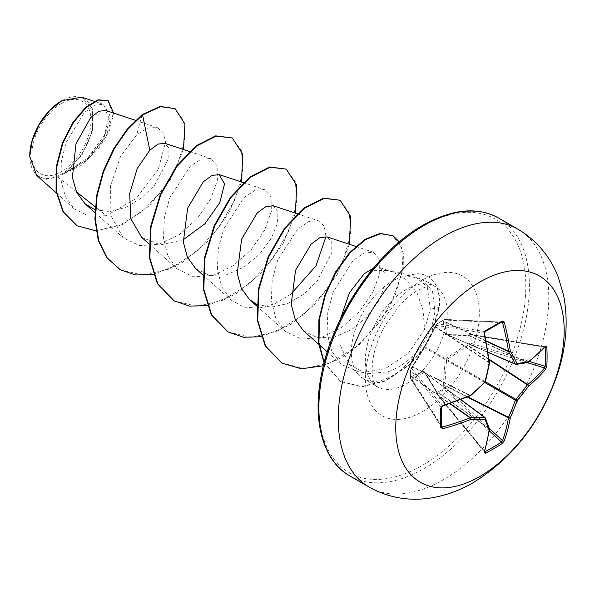 <?xml version="1.0" encoding="UTF-8"?>
<svg xmlns="http://www.w3.org/2000/svg" width="595" height="595" viewBox="0 0 595 595"><rect width="100%" height="100%" fill="white"/><g stroke="black" fill="none" stroke-linecap="round" stroke-linejoin="round"><path stroke-width="0.45" stroke-dasharray="2.98 2.23" d="M501.801 321.992A1.279 0.781 58.6 0 1 501.488 322.066A236.289 73.832 163.4 0 1 493.411 326.848A236.289 73.832 163.4 0 1 484.97 331.601L484.263 333.222A236.84 124.303 64.2 0 1 489.254 362.385A1.279 0.811 -56.3 0 1 489.179 362.824A236.728 165.983 87.7 0 1 485.044 381.544A1.279 0.833 -60 0 1 484.553 382.392A236.728 165.983 152.3 0 1 470.414 395.333A1.279 0.811 -63.7 0 1 470.072 395.608A236.84 124.296 175.8 0 1 442.316 405.872L441.267 407.3A236.289 73.832 76.6 0 1 441.267 426.37L441.371 426.779M411.651 367.955A1.279 0.967 40.4 0 1 412.722 367.227L424.897 346.818L436.537 325.398A1.279 1.019 -80.7 0 1 437.169 323.762L444.524 319.522A1.279 0.9 -87.4 0 1 444.926 319.411A1.279 0.9 -87.4 0 1 445.692 320.117L444.844 321.932L446.54 334.323L447.024 334.606L467.722 335.141L470.548 334.472A1.279 0.454 -80.5 0 1 470.838 334.293A1.279 0.454 -80.5 0 1 471.114 334.873L471.114 343.36L470.548 345.033L467.722 345.695L447.024 359.596L446.54 360.444L444.844 385.315L445.692 388.089A1.279 0.461 163.7 0 0 444.056 388.498A1.279 0.714 -116.3 0 0 444.524 389.42L437.169 393.667A1.279 0.759 -123.8 0 1 436.633 392.789L444.056 388.498L443.29 385.285L445.149 360.22L446.138 358.502L466.919 344.364L470.087 343.419L470.087 334.844L466.919 335.625L446.138 334.948L445.149 334.375L443.29 321.984L444.056 319.82L436.633 324.104L424.748 346.149L410.602 369.183L410.602 377.758L412.097 376.01L423.752 371.429L424.748 372.001L435.726 389.651L436.633 392.789A1.279 0.417 -13.5 0 0 436.276 393.198A1.279 0.417 -13.5 0 0 436.537 393.377L435.704 390.595L424.897 372.939L424.406 372.656L412.826 377.386L411.68 379.022A1.279 0.9 -32.6 0 1 410.684 378.718A1.279 0.9 -32.6 0 1 410.58 378.338A1.279 0.9 -32.6 0 1 410.58 378.308L410.58 369.822L441.267 407.3A1.279 0.692 -1.3 0 1 441.364 407.553M484.732 451.315L437.169 393.667A1.279 0.454 -39.5 0 1 437.147 393.674A1.279 0.454 -39.5 0 1 436.529 393.712A1.279 0.454 -39.5 0 1 436.537 393.377L484.263 451.226A1.279 0.945 17 0 1 484.501 452.066M412.097 367.279A1.279 0.632 28.4 0 1 412.127 367.026L410.788 368.714A1.279 1.279 0 0 0 410.483 369.48A1.279 0.788 1.6 0 1 410.602 369.183A1.279 0.967 40.4 0 1 411.68 368.454L412.722 367.227L470.072 395.608A1.279 0.588 67.2 0 0 470.489 395.705M441.386 425.551L411.68 379.022A1.279 0.922 -142.3 0 1 410.602 377.758A1.279 0.677 -1.5 0 0 410.483 378.063L410.483 369.502A1.279 1.279 0 0 0 410.483 369.502A1.279 0.788 1.6 0 0 410.58 369.822A1.279 1.019 -39.3 0 1 411.68 368.454L442.316 405.872A1.279 0.461 72.1 0 0 442.628 406.006M61.449 103.389A41.836 24.15 120 0 0 31.87 154.626A41.836 24.15 120 0 0 61.449 171.702A41.836 24.15 120 0 0 91.028 120.473A41.836 24.15 120 0 0 61.449 103.389M29.75 156.403L29.75 155.845A44.826 25.883 120 0 0 61.449 174.149A44.826 25.883 120 0 0 93.147 119.245A44.826 25.883 120 0 0 61.449 100.949L61.895 100.689M36.652 175.436L46.098 179.355L57.923 177.072L85.881 160.59L103.277 139.55L109.919 120.131L105.479 110.38M340.154 319.693L340.124 344.817L349.168 364.222L366.17 373.891L387.769 371.823C399.223 367.874 409.412 360.577 418.322 349.949A57.886 33.424 -60 0 1 392.261 375.809A57.886 33.424 -60 0 1 363.322 378.673A57.886 33.424 -60 0 1 358.361 374.597A57.886 33.424 -60 0 1 356.108 327.257A57.886 33.424 -60 0 1 392.261 281.279A57.886 33.424 -60 0 1 406.987 275.939L414.358 275.976L427.255 286.649L430.311 309.177L424.57 329.437L423.112 310.359L417.184 293.283L406.831 280.007L392.588 271.856L387.583 270.524L369.383 270.271M290.829 294.228L274.927 303.71L258.699 308.217L243.667 307.042L231.172 300.125L221.786 286.916L217.413 269.208L218.246 249.082L223.765 228.904L243.868 197.733L255.017 190.326L264.44 189.597L271.06 196.923L271.335 211.418L264.574 230.191L251.343 249.521L233.322 265.675L213.032 275.455L193.397 276.764L177.243 268.992L167.85 255.791L163.484 238.074L164.317 217.949L169.828 197.771L189.931 166.6L201.088 159.185L210.504 158.456L217.13 165.804L217.398 180.3L210.637 199.065L197.406 218.387L179.385 234.542L159.066 244.322L139.453 245.623L123.306 237.851L111.005 215.948L110.484 186.175L120.51 156.455L136.731 134.79L147.813 128.022L157.221 127.538L163.119 132.521L165.514 142.004L158.203 169.679L136.225 198.433L106.349 215.717L95.207 206.822M76.361 191.783L57.923 177.072M95.007 209.745L109.904 211.575L126.014 207.343L141.513 197.971L154.648 185.142L168.854 157.972L168.921 148.155L164.733 143.291M141.692 237.368L160.486 244.902L183.104 239.852M195.629 268.501L209.552 275.425L226.405 274.838L243.868 267.207L259.509 254.221L271.186 238.565L277.501 223.356L277.984 211.604L273.202 205.766M256.75 304.357L271.38 307.213L287.638 303.599L303.51 294.361L317.105 281.212L331.839 252.615L331.757 242.135L327.131 236.907M303.487 330.775L317.373 337.692L334.167 337.134L351.6 329.571L367.212 316.666L378.747 300.944L384.883 285.57L385.166 273.685L380.146 267.735L373.303 268.248M424.57 329.437L408.393 353.199L385.196 368.729L361.113 372.872L341.277 364.4L331.653 350.961L327.094 333.029L327.756 312.62L333.111 292.219L352.984 260.588L364.036 253.016L373.31 252.206L379.677 259.435L379.729 273.797L372.76 292.383L359.35 311.631L341.292 327.875L320.958 337.715L301.286 339.038L285.109 331.266L275.716 318.065L271.35 300.349L272.19 280.215L277.694 260.045L297.798 228.874L308.946 221.466L318.37 220.738L324.223 226.13L325.971 236.624M106.349 215.717L88.692 216.104L74.122 208.778L65.294 196.581L60.958 180.233L61.345 161.513L66.082 142.532L84.334 112.567L94.65 105.211L103.285 104.304L109.465 114.656L104.437 135.035L88.06 157.653L64.223 173.331L81.909 155.109L92.575 130.84L92.508 108.974L81.738 97.163M183.446 149.486L170.728 179.065L149.092 206.026L122.585 224.553L96.048 230.853M113.623 113.08L109.554 130.602L98.004 149.598L81.128 165.432L61.925 174.521M174.64 108.387L183.699 120.681L184.651 141L177.176 165.693L162.242 190.593L141.9 211.701L118.903 225.728L96.316 230.6L76.986 225.721M107.673 100.324L113.154 113.95L106.096 136.59L88.291 159.118L64.907 173.271L62.081 174.499M142.123 114.671L136.731 134.79M64.223 173.331L64.907 173.271M406.987 275.939L422.249 279.01L432.558 291.498L434.9 311.259C433.524 324.744 427.998 337.64 418.322 349.949M153.175 274.481L181.78 263.005L208.54 240.767L229.432 211.976L241.466 181.981M207.112 305.622L235.717 294.138L262.469 271.9L283.361 243.117L295.403 213.122M261.376 336.696L289.906 325.123L316.547 302.885L337.343 274.161L349.332 244.262M323.375 365.799L342.251 357.216L360.406 343.88L389.695 307.615L403.224 269.416L403.373 253.693L399.342 241.934M324.193 362.578L340.898 381.67L361.924 386.787L385.709 380.949L409.695 364.809L423.105 349.451L430.482 337.305L439.549 307.384L430.311 309.177M120.041 269.595L142.949 275.202L169.322 269.044L195.658 252.369L218.477 227.989L234.824 199.905L242.73 172.676L241.503 150.736L231.842 137.705M173.978 300.735L196.886 306.336L223.251 300.185L249.595 283.503L272.413 259.123L288.761 231.038L296.66 203.817L295.44 181.869L285.779 168.839M227.907 331.869L250.807 337.477L277.181 331.326L303.517 314.651L326.335 290.271L342.69 262.187L350.596 234.958L349.369 213.017L339.715 199.98M281.837 363.01L304.454 368.617L330.5 362.727L356.591 346.506L379.35 322.631L395.311 294.986L402.845 268.62L401.647 247.728L392.626 235.516M324.074 363.024L340.444 381.41L361.47 386.527L385.262 380.688L409.248 364.549L422.651 349.191L430.029 337.045L439.103 307.124A56.086 32.383 -60 0 0 427.716 276.385A56.086 32.383 -60 0 0 406.445 275.931M407.211 276.073A56.086 32.383 -60 0 1 428.169 276.645A56.086 32.383 -60 0 1 439.549 307.384L434.9 311.259M544.894 346.714L470.838 334.293A1.279 1.279 0 0 0 470.266 334.33A1.279 0.417 -106.5 0 1 470.548 334.472L544.507 346.87A1.279 0.945 -137 0 0 545.362 346.662M544.507 346.87A236.84 124.296 175.8 0 1 527.691 362.348A1.279 0.788 -65.4 0 1 527.348 362.467A1.279 1.056 -101.2 0 0 527.862 362.511M528.204 362.362A1.279 0.863 -128.6 0 1 527.691 362.348L468.317 335.134A1.279 0.417 -106.5 0 0 468.027 334.992L467.514 335.067A1.279 0.684 -87.4 0 1 467.722 335.141L527.348 362.467A236.728 61.776 -167.6 0 1 515.806 364.348L447.024 334.606A1.279 0.826 -90.9 0 0 446.741 334.531L446.741 334.531A1.279 0.826 -90.9 0 0 446.138 334.948M485.237 331.556A1.279 0.692 61.3 0 1 484.97 331.601L437.169 323.762A1.279 0.788 -121.6 0 0 436.849 323.844L444.257 319.56A1.279 1.279 0 0 1 444.926 319.411L501.488 322.066L444.524 319.522A1.279 0.677 -118.5 0 0 444.257 319.56A1.279 0.677 -118.5 0 0 444.056 319.82A1.279 0.922 22.3 0 1 445.692 320.117L500.834 322.579M424.748 372.001A1.279 0.826 -29.1 0 0 424.689 372.73A1.279 0.826 -29.1 0 0 424.897 372.939L485.044 417.63A236.728 61.776 47.6 0 1 489.179 428.564A1.279 0.788 -54.6 0 1 489.254 428.921A236.84 124.303 64.2 0 1 484.263 451.226M489.269 428.37L445.692 388.089L444.524 389.42L489.343 430.839M435.726 326.35A1.279 0.632 31.6 0 0 435.525 326.506L435.525 326.506A1.279 0.632 31.6 0 0 435.704 327.205L489.447 362.972M489.536 362.705A1.279 0.588 -7.2 0 0 489.254 362.385L435.994 326.923A1.279 0.967 -160.4 0 1 435.771 326.015L435.771 326.015A1.279 0.967 -160.4 0 1 436.083 325.629M424.748 346.149A1.279 0.521 23.9 0 0 424.637 346.268L424.637 346.268A1.279 0.521 23.9 0 0 424.897 346.818L485.371 381.901M484.531 333.431A1.279 0.461 -12.1 0 0 484.263 333.222L436.537 325.398A1.279 0.967 -160.4 0 1 436.633 324.104A1.279 0.788 -121.6 0 1 436.849 323.844A1.279 1.279 0 0 0 436.313 324.498L431.152 333.81C431.025 334.137 428.519 337.923 424.637 346.268L423.796 347.718A1.279 0.521 36.1 0 1 424.406 347.666L485.022 382.496M423.752 347.867A1.279 0.521 36.1 0 1 423.796 347.718L412.127 367.026A1.279 0.632 28.4 0 1 412.826 366.832L470.667 395.489M486.033 340.801L445.045 321.694A1.279 0.922 22.2 0 0 443.416 321.397M486.108 341.158L444.844 321.932A1.279 1.131 -3.1 0 0 443.29 321.984M488.056 352.277L446.54 334.323A1.279 1.064 -15.3 0 0 445.149 334.375M411.651 376.412A1.279 0.922 -142.2 0 0 412.722 377.676L449.761 403.626M488.079 352.426L446.674 334.524L467.514 335.067A1.279 0.684 -87.4 0 0 466.919 335.625M412.097 376.01A1.279 1.131 -116.9 0 0 412.826 377.386L450.11 403.507M544.827 347.235L471.114 334.873A1.279 0.759 3.8 0 0 470.087 334.844A1.279 0.417 -106.5 0 1 470.266 334.33L468.027 334.992A1.279 0.417 -106.5 0 0 467.849 335.506M423.752 371.429A1.279 1.064 -104.7 0 0 424.406 372.656L460.716 399.632M435.726 389.651A1.279 0.684 -32.6 0 0 435.54 390.446L424.652 372.671L460.857 399.58M436.083 390.521A1.279 0.417 -13.5 0 0 435.733 390.93L435.54 390.446A1.279 0.684 -32.6 0 0 435.704 390.595L489.179 428.564A1.279 1.056 -18.8 0 1 489.484 428.988M484.494 452.103L436.529 393.712A1.279 1.279 0 0 1 436.276 393.198L435.733 390.93A1.279 0.417 -13.5 0 0 435.994 391.108L489.254 428.921A1.279 0.863 8.6 0 1 489.521 429.359M527.222 362.638L470.548 345.033A1.279 0.461 76.3 0 1 470.087 343.419A1.279 0.714 -3.7 0 1 471.114 343.36L529.394 361.463M489.083 359.224L468.317 345.576A1.279 0.461 76.3 0 1 467.849 343.97M489.157 359.774L467.722 345.695L466.919 344.364M485.408 381.759L447.024 359.596L446.138 358.502M484.918 382.6L446.54 360.444L445.149 360.22M443.416 386.289A1.279 0.461 163.7 0 1 445.045 385.887L467.239 397.051M467.759 396.835L444.844 385.315L443.29 385.285M441.364 426.682A1.279 0.781 1.4 0 0 441.267 426.37L410.58 378.308A1.279 0.677 -1.5 0 1 410.483 378.063A1.279 1.279 0 0 0 410.684 378.718L441.371 426.786M517.94 229.209A148.862 85.948 -60 0 1 540.758 348.499A148.862 85.948 -60 0 1 443.506 479.674A148.862 85.948 -60 0 1 369.079 487.045M349.711 475.866A148.862 85.948 120 0 0 424.146 468.488A148.862 85.948 120 0 0 521.391 337.313A148.862 85.948 120 0 0 498.573 218.03M422.338 226.442A146.31 84.468 120 0 0 318.883 405.634A146.31 84.468 120 0 0 422.338 465.364A146.31 84.468 120 0 0 525.794 286.173A146.31 84.468 120 0 0 422.338 226.442M406.296 383.909A57.886 33.424 120 0 0 444.115 332.903A57.886 33.424 120 0 0 435.243 286.515A57.886 33.424 120 0 0 406.296 289.378A57.886 33.424 120 0 0 368.483 340.392A57.886 33.424 120 0 0 377.356 386.78A57.886 33.424 120 0 0 406.296 383.909M422.338 411.695A80.57 46.522 120 0 0 479.31 313.015A80.57 46.522 120 0 0 422.338 280.119A80.57 46.522 120 0 0 365.367 378.799A80.57 46.522 120 0 0 422.338 411.695M363.322 378.673L377.356 386.78C375.876 387.248 374.196 383.306 372.314 374.954C371.213 358.592 375.802 341.619 386.058 324.037L400.019 305.071C406.043 298.616 411.919 293.766 417.638 290.501C434.32 282.424 434.514 286.983 435.243 286.515L422.249 279.01M349.168 364.222L358.361 374.597M387.583 270.524L414.358 275.983M135.511 120.339L157.221 127.538M94.888 212.571L123.306 237.851M189.441 151.48L210.504 158.456M148.824 243.712L177.243 268.992M243.377 182.613L264.44 189.597M202.754 274.845L231.172 300.133M297.307 213.754L318.37 220.738M256.69 305.986L285.109 331.266M355.817 246.412L373.31 252.206M318.742 344.349L319.21 344.765M327.265 351.935L341.277 364.4M380.146 267.735L392.588 271.856M74.122 208.778L56.354 192.966M103.285 104.304L94.285 101.321M340.444 381.41L340.898 381.67M428.169 276.645L427.716 276.385M545.392 346.632L544.886 346.721"/><path stroke-width="0.89" d="M484.732 451.315L484.97 451.605A1.279 0.714 63.2 0 1 485.431 453.212L484.085 452.542A238.112 124.972 -115.8 0 0 489.105 430.118A238.007 62.111 -132.4 0 0 484.94 419.133A238.007 86.059 -159.2 0 1 470.719 419.512A238.112 148.929 -175.5 0 1 442.821 428.712L440.657 427.359A237.569 74.234 -103.4 0 0 440.657 408.185L442.821 405.381A238.112 124.965 -4.2 0 0 470.719 395.065A238.007 166.875 -27.7 0 0 484.94 382.049A238.007 166.875 -92.3 0 0 489.105 363.225A238.112 124.972 -115.8 0 0 484.085 333.907L485.431 330.627A237.569 74.226 -16.6 0 0 493.924 325.852A237.569 74.226 -16.6 0 0 502.039 321.04A1.279 0.781 58.6 0 1 501.801 321.992L501.89 321.954M484.97 451.605A236.289 178.247 24.3 0 0 501.488 442.063L502.559 440.657A236.84 148.133 -124.5 0 0 508.509 417.809A1.279 0.654 -63.3 0 1 508.576 417.37A236.728 189.812 -99.6 0 0 515.322 400.152A1.279 0.632 -60 0 1 515.806 399.312A236.728 189.805 -20.4 0 0 527.348 384.861A1.279 0.654 -56.7 0 1 527.691 384.578A236.84 148.133 4.5 0 0 544.507 368.007L545.191 366.371A1.279 0.759 3.2 0 0 546.82 366.066L545.563 369.398A238.112 148.929 -175.5 0 1 528.65 386.058A238.007 190.831 159.6 0 1 517.055 400.591A238.007 190.831 80.4 0 1 510.272 417.898A238.112 148.936 55.5 0 1 504.292 440.873L502.039 443.625A237.569 179.207 -155.7 0 1 493.924 448.623A237.569 179.207 -155.7 0 1 485.431 453.212M479.972 476.416A119.089 68.752 -60 0 1 395.764 427.798A119.089 68.752 -60 0 1 479.972 281.948A119.089 68.752 -60 0 1 564.179 330.567A119.089 68.752 -60 0 1 479.972 476.416M502.039 321.04L504.292 322.237A238.112 148.936 55.5 0 1 510.272 351.005A238.007 86.059 39.2 0 1 517.055 363.508A238.007 62.103 12.4 0 0 528.65 361.619A238.112 124.965 -4.2 0 0 545.563 346.067L546.82 346.892A237.569 179.207 35.7 0 1 547.088 356.546A237.569 179.207 35.7 0 1 546.82 366.066M61.449 100.949A44.826 25.883 120 0 0 29.75 155.845M94.285 101.321L81.738 97.163L61.895 100.689L49.601 110.611L39.173 124.682L32.197 140.762L29.75 156.403L36.652 175.436L56.354 192.966M373.303 268.248L364.207 273.76L349.429 292.733L340.154 319.693M95.207 206.822L76.361 191.783M135.511 120.339L105.479 110.38L98.785 111.31L90.626 117.691L75.989 143.812L72.389 177.503L76.673 192.453L85.033 203.802L95.007 209.745M189.441 151.48L164.733 143.283L158.002 144.102L149.799 150.23L137.2 168.556L129.68 193.568L130.826 218.677L141.692 237.368L148.824 243.712M183.104 239.852L204.903 223.787L219.748 202.672L224.538 184.004L219.272 174.625L212.043 175.421L203.334 181.758L187.663 208.086L183.32 242.12L187.388 257.159L195.629 268.501M297.307 213.754L273.202 205.758L265.965 206.562L257.263 212.906L241.6 239.227L237.249 273.254L241.317 288.3L249.558 299.642L256.75 304.357M327.131 236.907L319.909 237.695L311.2 244.039L295.537 270.353L291.186 304.387L295.246 319.433L303.487 330.775L318.742 344.349M325.971 236.624L316.049 265.772L290.829 294.228M149.799 150.23L142.569 114.932L160.605 106.691L175.086 108.647L184.919 123.961L183.446 149.486M96.048 230.853L77.209 225.855L63.457 211.991L56.525 191.478L56.607 167.418L62.854 143.283L73.512 122.406L86.26 107.442L98.569 100.042L108.119 100.585L113.623 113.08M142.123 114.671L127.189 129.204L113.764 148.586L103.21 171.286L96.665 195.472L94.903 219.176L98.301 240.492L106.773 257.709L120.272 269.728L107.226 257.97L98.748 240.752L95.356 219.436L97.111 195.725L103.664 171.546L114.21 148.847L127.642 129.465L142.569 114.932L142.123 114.671L160.159 106.431L175.086 108.647M76.986 225.721L63.011 211.731L56.071 191.226L56.161 167.158L62.408 143.023L73.066 122.146L85.806 107.189L98.115 99.781L108.119 100.585M120.272 269.728L135.63 274.972L153.175 274.481M241.466 181.981L242.805 154.239L232.288 137.966L216.149 136.121L196.499 146.073L176.856 166.6L160.71 194.863L151.048 226.874L149.843 258.037L157.794 283.919L174.201 300.869L189.567 306.105L207.112 305.622M295.403 213.122L296.741 185.38L286.225 169.099L270.085 167.262L250.436 177.206L230.793 197.733L214.646 225.996L204.978 257.999L203.773 289.17L211.723 315.053L228.13 332.003L243.653 337.268L261.376 336.696M349.332 244.262L350.671 216.52L340.162 200.24L324.022 198.395L304.372 208.339L284.73 228.859L268.583 257.129L258.914 289.133L257.702 320.303L265.653 346.186L282.06 363.136L301.263 368.781L323.375 365.799M399.342 241.934L393.072 235.776L380.622 233.657L365.657 239.525L350.172 252.726L336.19 271.841L325.48 294.815L319.455 319.24L318.95 342.608L324.193 362.578M232.288 137.966L215.695 135.861L196.053 145.812L176.403 166.34L160.263 194.61L150.595 226.613L149.39 257.784L157.34 283.659L173.978 300.735M286.225 169.099L269.632 167.002L249.989 176.946L230.339 197.473L214.2 225.736L204.531 257.747L203.326 288.91L211.27 314.792L227.907 331.869M340.162 200.24L323.568 198.135L303.926 208.079L284.276 228.599L268.137 256.869L258.468 288.873L257.256 320.043L265.206 345.926L281.837 363.01M393.072 235.776L380.101 233.404L365.047 239.361L349.496 252.719L335.483 272.019L324.818 295.172L318.905 319.723L318.585 343.129L324.074 363.024M515.806 364.348A1.279 0.736 -66.6 0 1 515.567 364.311A1.279 0.736 -66.6 0 1 515.322 364.066A1.279 0.922 -26.7 0 0 517.055 363.508A1.279 1.004 -97.6 0 1 515.806 364.348M488.056 352.277L515.322 364.066A236.728 85.598 -140.8 0 0 508.576 351.63A1.279 0.684 -65 0 1 508.509 351.266A1.279 0.61 -8.6 0 0 510.272 351.005A1.279 0.863 -30.1 0 1 508.576 351.63L486.108 341.158M486.033 340.801L508.509 351.266A236.84 148.133 -124.5 0 0 502.559 322.654L501.488 322.066M441.267 426.37L442.316 427.009A236.84 148.133 4.5 0 0 470.072 417.846A1.279 0.684 -55 0 1 470.414 417.727A236.728 85.598 20.8 0 0 484.553 417.355A1.279 0.736 -53.4 0 1 484.895 417.437A1.279 0.736 -53.4 0 1 485.044 417.63A1.279 1.004 -22.4 0 1 485.312 417.98A1.279 1.279 0 0 0 484.895 417.437L460.857 399.58M484.085 452.542A1.279 0.945 17 0 0 484.501 452.066L489.536 429.59A1.279 0.863 8.6 0 0 489.521 429.359M489.484 428.988A1.279 1.056 -18.8 0 1 489.105 430.118A1.279 0.863 8.6 0 0 489.536 429.59A1.279 1.279 0 0 0 489.484 428.988L485.312 417.98A1.279 1.004 -22.4 0 1 484.94 419.133A1.279 0.922 -93.3 0 0 484.553 417.355L460.716 399.632M489.343 430.839L501.488 442.063A1.279 0.759 56.8 0 1 502.039 443.625M489.269 428.37L502.559 440.657A1.279 0.907 19.4 0 0 504.292 440.873M467.239 397.051L508.509 417.809A1.279 0.84 10.1 0 0 510.272 417.898A1.279 0.483 23.6 0 1 508.576 417.37L467.759 396.835M449.761 403.626L470.072 417.846A1.279 0.61 -111.4 0 1 470.719 419.512A1.279 0.863 -89.9 0 0 470.414 417.727L450.11 403.507M484.918 382.6L515.322 400.152A1.279 0.431 19.2 0 0 517.055 400.591A1.279 0.431 40.8 0 0 515.806 399.312L485.408 381.759M442.821 428.712A1.279 0.498 -105.3 0 0 442.316 427.009L441.386 425.551M489.157 359.774L527.348 384.861A1.279 0.483 36.4 0 1 528.65 386.058A1.279 0.84 49.9 0 0 527.691 384.578L489.083 359.224M440.657 427.359A1.279 0.781 1.4 0 0 441.364 426.682L441.364 407.553L442.628 406.006L470.489 395.705A1.279 1.279 0 0 0 470.823 395.497L470.667 395.489M440.657 408.185A1.279 0.692 -1.3 0 0 441.364 407.553M527.222 362.638L544.507 368.007A1.279 0.907 40.6 0 1 545.563 369.398M442.821 405.381A1.279 0.461 72.1 0 1 442.628 406.006M485.022 382.496A1.279 1.279 0 0 0 485.371 381.901L470.823 395.497L470.719 395.065A1.279 0.588 67.2 0 1 470.489 395.705M529.394 361.463L545.191 366.371A236.289 178.247 -144.3 0 0 545.459 356.896A236.289 178.247 -144.3 0 0 545.191 347.294A1.279 0.714 -3.2 0 0 546.82 346.892M544.886 346.721L545.362 346.662A1.279 0.945 -137 0 0 545.563 346.067M528.204 362.362A1.279 0.863 -128.6 0 0 528.405 362.258A1.279 0.863 -128.6 0 0 528.65 361.619A1.279 1.056 -101.2 0 1 527.862 362.511A1.279 1.279 0 0 0 528.405 362.258L545.362 346.662M485.371 381.901L489.529 363.099A1.279 1.279 0 0 0 489.536 362.705A1.279 0.588 -7.2 0 1 489.105 363.225L489.447 362.972M484.085 333.907A1.279 0.461 -12.1 0 0 484.531 333.431L484.561 332.583C484.345 333.267 485.334 330.024 484.531 333.431L489.536 362.705M485.431 330.627A1.279 0.692 61.3 0 1 485.237 331.556L484.531 333.431M500.834 322.579L502.559 322.654A1.279 0.498 -14.7 0 0 504.292 322.237M369.079 487.045A148.862 85.948 -60 0 1 346.26 367.762A148.862 85.948 -60 0 1 443.506 236.587A148.862 85.948 -60 0 1 517.94 229.209L498.573 218.03A148.862 85.948 120 0 0 424.146 225.401A148.862 85.948 120 0 0 326.893 356.584A148.862 85.948 120 0 0 349.711 475.866L369.079 487.045C387.769 497.442 407.731 501.183 428.958 498.268C444.495 496.022 459.273 490.808 473.278 482.619C513.173 457.8 541.242 421.587 557.485 373.972C566.403 346.974 568.433 320.683 563.562 295.098L558.192 276.935C550.189 256.423 536.772 240.514 517.94 229.209M485.237 331.556L501.801 321.992M349.711 475.866C323.063 461.103 311.654 420.539 321.739 373.072C332.992 314.911 376.702 251.045 422.866 225.274C452.304 208.882 477.54 206.465 498.573 218.03M85.033 203.802L94.888 212.571M219.272 174.625L243.377 182.613M195.621 268.501L202.754 274.845M249.558 299.642L256.69 305.986M327.138 236.899L355.817 246.412M319.21 344.765L327.265 351.935M77.209 225.855L76.762 225.594M173.755 300.609L174.201 300.869M227.684 331.742L228.13 332.003M281.613 362.876L282.06 363.136M488.079 352.426L515.567 364.311A1.279 1.279 0 0 0 516.244 364.408L527.862 362.511M484.315 451.635L484.501 452.066"/></g></svg>
